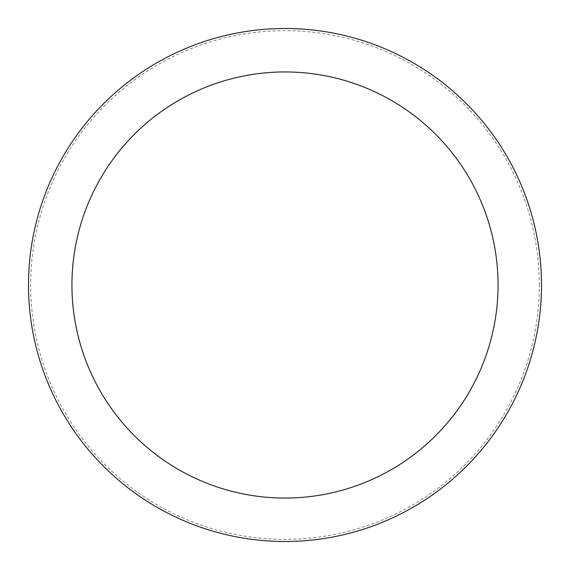 <?xml version="1.0" encoding="UTF-8"?>
<svg xmlns="http://www.w3.org/2000/svg" width="570" height="570" viewBox="0 0 570 570"><rect width="100%" height="100%" fill="white"/><g stroke="black" fill="none" stroke-linecap="round" stroke-linejoin="round"><path stroke-width="0.43" stroke-dasharray="2.85 2.14" d="M541.5 285A256.5 256.5 0 0 0 285 28.5A256.5 256.5 0 0 0 28.5 285A256.5 256.5 0 0 0 285 541.5A256.5 256.5 0 0 0 541.5 285A256.5 256.5 0 0 0 285 28.5A256.5 256.5 0 0 0 28.5 285A256.5 256.5 0 0 0 285 541.5A256.5 256.5 0 0 0 541.5 285A256.5 256.5 0 0 0 285 28.5A256.5 256.5 0 0 0 28.5 285A256.5 256.5 0 0 0 285 541.5A256.5 256.5 0 0 0 541.5 285M539.327 285A254.327 254.327 0 0 0 285 30.673A254.327 254.327 0 0 0 30.673 285A254.327 254.327 0 0 0 285 539.327A254.327 254.327 0 0 0 539.327 285"/><path stroke-width="0.85" d="M541.5 285A256.5 256.5 0 0 0 285 28.5A256.5 256.5 0 0 0 28.5 285A256.5 256.5 0 0 0 285 541.5A256.5 256.5 0 0 0 541.5 285M498.059 285A213.059 213.059 0 0 0 285 71.941A213.059 213.059 0 0 0 71.941 285A213.059 213.059 0 0 0 285 498.059A213.059 213.059 0 0 0 498.059 285"/></g></svg>
